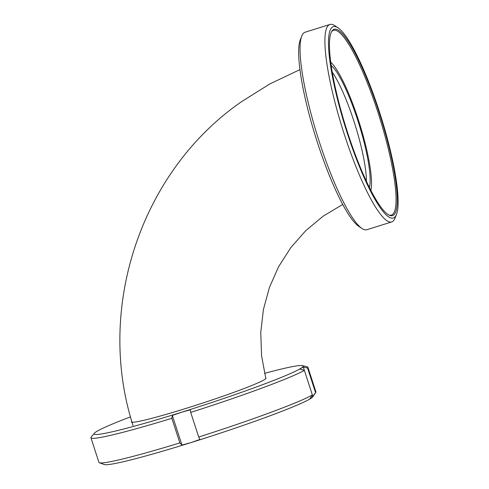 <?xml version="1.0" encoding="UTF-8"?>
<svg xmlns="http://www.w3.org/2000/svg" width="489" height="489" viewBox="0 0 489 489"><rect width="100%" height="100%" fill="white"/><g stroke="black" fill="none" stroke-linecap="round" stroke-linejoin="round"><path stroke-width="0.73" d="M396.475 214.396L395.039 218.094A103.46 19.144 -107.4 0 1 391.707 221.939L366.829 229.72A103.46 19.144 -107.4 0 1 361.903 228.455L358.614 226.236A100.276 18.558 -107.4 0 1 317.587 143.032A100.276 18.558 -107.4 0 1 300.313 39.774L301.75 36.076A103.46 19.144 -107.4 0 1 305.081 32.231L329.965 24.45A103.46 19.144 -107.4 0 1 334.892 25.715L338.18 27.934A100.276 18.558 -107.4 0 1 379.207 111.137A100.276 18.558 -107.4 0 1 396.475 214.396A100.276 18.558 -107.4 0 1 347.447 133.693A100.276 18.558 -107.4 0 1 338.18 27.934M361.903 228.455A103.46 19.144 -107.4 0 1 319.574 142.611A103.46 19.144 -107.4 0 1 301.75 36.076M391.707 221.939A103.46 19.144 -107.4 0 1 344.452 134.83A103.46 19.144 -107.4 0 1 329.965 24.45M378.786 111.437A97.623 18.062 -107.4 0 1 389.391 215.282A97.623 18.062 -107.4 0 1 347.868 133.399A97.623 18.062 -107.4 0 1 331.848 31.241A97.623 18.062 -107.4 0 1 378.786 111.437M331.542 31.785A96.828 17.916 -107.4 0 1 333.095 30.459A96.828 17.916 -107.4 0 1 377.765 111.81A96.828 17.916 -107.4 0 1 390.858 215.221A96.828 17.916 -107.4 0 1 388.828 215.013M331.224 65.508A66.321 12.274 -107.4 0 1 357.655 120.013A66.321 12.274 -107.4 0 1 369.354 187.476M330.772 62.219A70.3 13.007 -107.4 0 1 358.284 119.567A70.3 13.007 -107.4 0 1 370.858 190.441M131.211 421.934A70.874 4.187 -18 0 0 187.385 407.973A70.874 4.187 -18 0 0 266.022 378.131A70.874 4.187 -18 0 0 265.631 377.832M130.526 416.86A109.872 6.491 -18 0 0 95.551 432.221A109.872 6.491 -18 0 0 94.383 433.23L91.217 437.019A114.071 6.736 -18 0 0 90.936 437.771L98.937 462.386A114.071 6.736 -18 0 0 99.408 462.771L104.389 464.55A109.872 6.491 -18 0 0 191.028 442.582L199.897 439.47L198.705 437.013A114.071 6.736 -18 0 0 312.367 394.965L309.873 398.773L311.487 398.003L315.582 392.698A114.071 6.736 -18 0 0 315.753 392.478A114.071 6.736 -18 0 0 315.912 391.885L307.911 367.27A114.071 6.736 -18 0 0 307.245 366.829L302.459 365.619A109.872 6.491 -18 0 0 264.549 373.37M99.408 462.771A114.071 6.736 -18 0 0 179.848 442.912L181.963 445.082L191.028 442.582A109.872 6.491 -18 0 0 311.487 398.003A109.872 6.491 -18 0 0 312.771 396.842L315.753 392.478M90.936 437.771A114.071 6.736 -18 0 0 171.847 418.297L179.848 442.912M198.705 437.013L190.704 412.404A114.071 6.736 -18 0 0 304.372 370.356L312.367 394.965M315.582 392.698L307.581 368.083A114.071 6.736 -18 0 0 307.911 367.27M94.383 433.23A109.872 6.491 -18 0 0 181.205 412.361L172.317 415.412L171.847 418.297M190.704 412.404L190.258 409.806L181.205 412.361A109.872 6.491 -18 0 0 301.664 367.783L300.234 369.109L304.372 370.356L303.259 366.958L301.664 367.783A109.872 6.491 -18 0 0 302.459 365.619M307.581 368.083L303.259 366.958M312.899 396.622L312.361 394.971M181.963 445.082L172.317 415.412M332.288 72.207A66.321 12.274 -107.4 0 1 353.92 121.18A66.321 12.274 -107.4 0 1 366.414 181.364M265.827 378.584L261.566 355.662L260.759 332.483L263.4 309.58L269.408 287.471L278.638 266.646L290.857 247.556L305.796 230.619L323.119 216.193L342.697 204.463M133.026 425.509C95.269 308.046 141.003 170.899 241.707 101.565L269.916 83.894L299.983 69.597"/></g></svg>
